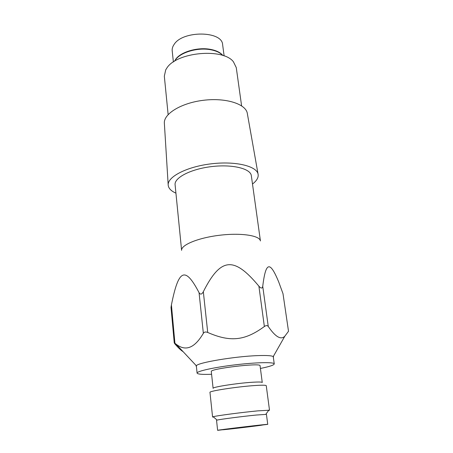 <?xml version="1.0" encoding="UTF-8"?>
<svg xmlns="http://www.w3.org/2000/svg" width="453" height="453" viewBox="0 0 453 453"><rect width="100%" height="100%" fill="white"/><g stroke="black" fill="none" stroke-linecap="round" stroke-linejoin="round"><path stroke-width="0.68" d="M241.642 427.23L222.638 429.744C221.964 430.14 263.47 425.191 262.723 424.959L241.659 427.23M252.145 382.27C258.652 381.868 262.021 381.941 262.259 382.496L260.062 365.724C261.228 362.576 209.428 368.753 211.296 371.539L213.108 388.357C211.913 387.128 236.777 383.21 252.145 382.27M212.576 416.992L209.971 392.394C208.578 391.109 237.151 386.681 254.756 385.543C262.162 385.05 265.996 385.101 266.251 385.684L269.507 410.203L257.978 410.848C242.276 412.315 216.319 415.735 213.193 416.726L212.576 416.992L213.635 417.105M268.504 410.565L269.507 410.203M217.621 430.339L216.545 420.31L217.112 420.101C219.965 419.308 242.57 416.381 256.279 415.039L266.432 414.359L267.74 424.359L217.621 430.339C215.973 430.135 269.292 423.781 267.74 424.359M211.591 374.269C202.412 374.625 197.576 374.235 197.083 373.108C196.574 371.245 214.054 367.349 235.226 364.835C256.398 362.298 274.303 361.981 274.246 363.906C274.031 365.124 269.422 366.636 260.418 368.448M196.432 366.658L196.336 365.781C197.434 362.672 235.011 356.341 257.865 355.611C266.687 355.299 271.817 355.633 273.25 356.607L273.363 357.485M262.74 286.302C262.287 288.652 261.007 288.612 258.895 286.177L264.359 326.517C266.047 325.316 267.349 325.305 268.261 326.477L262.74 286.302C265.843 260.605 270.248 261.511 278.669 281.84L282.995 293.669L288.516 331.268L284.795 336.256C280.883 340.135 275.373 336.873 268.261 326.477M264.359 326.517C244.948 340.747 230.362 342.366 207.723 332.462L203.329 291.709C201.8 294.524 200.379 294.835 199.054 292.644L203.352 333.295C204.292 331.919 205.747 331.641 207.723 332.462M203.352 333.295C194.643 348.147 185.515 351.732 175.974 344.065L174.937 343.3L171.421 304.92L171.013 307.434L174.258 342.961L174.937 343.3M183.137 351.704C180.73 350.158 178.001 347.57 174.954 343.952L174.258 342.961M288.516 331.268L282.995 293.669M171.421 304.92C178.391 269.988 184.733 265.226 199.054 292.644M203.329 291.709C220.724 257.23 233.924 256.143 258.895 286.177M260.43 240.956L251.336 175.707C250.662 168.618 232.412 164.06 211.591 166.591C190.753 169.031 174.088 177.752 175.101 184.801L181.602 250.35C180.979 244.943 198.357 237.757 219.773 235.237C241.183 232.649 259.767 235.549 260.424 240.945M175.928 193.148C171.143 191.047 168.567 188.403 168.205 185.209C167.129 176.964 186.676 166.698 211.257 163.816C235.832 160.838 257.242 166.217 258.136 174.49C258.533 177.678 256.653 180.855 252.491 184.02M168.188 184.966L164.371 123.454C163.29 113.997 181.126 102.893 203.68 100.26C226.217 97.514 246.166 104.116 247.338 113.556L258.091 174.246M241.596 105.821L236.268 67.605L233.425 61.789C223.069 47.808 176.681 52.072 166.88 68.012L165.719 69.864L164.326 76.183L168.131 114.581M222.859 55.47C220.362 52.435 216.115 50.379 210.107 49.303C197.485 46.976 180.628 51.965 175.656 59.303L174.507 61.24M175.509 59.756C180.521 52.355 197.531 47.327 210.266 49.671C215.939 50.674 220.079 52.576 222.678 55.362M224.127 55.946L222.638 44.779C222.423 30.793 182.633 30.289 174.082 44.479C172.616 46.591 171.993 48.692 172.202 50.793L173.38 61.999M265.832 414.291L268.85 410.09M217.112 420.101L213.193 416.726M274.246 363.906L273.238 356.596L284.795 336.256M197.083 373.108L196.342 365.764L175.974 344.065M273.533 357.015L273.431 356.285M196.155 366.239L196.081 365.509"/></g></svg>
